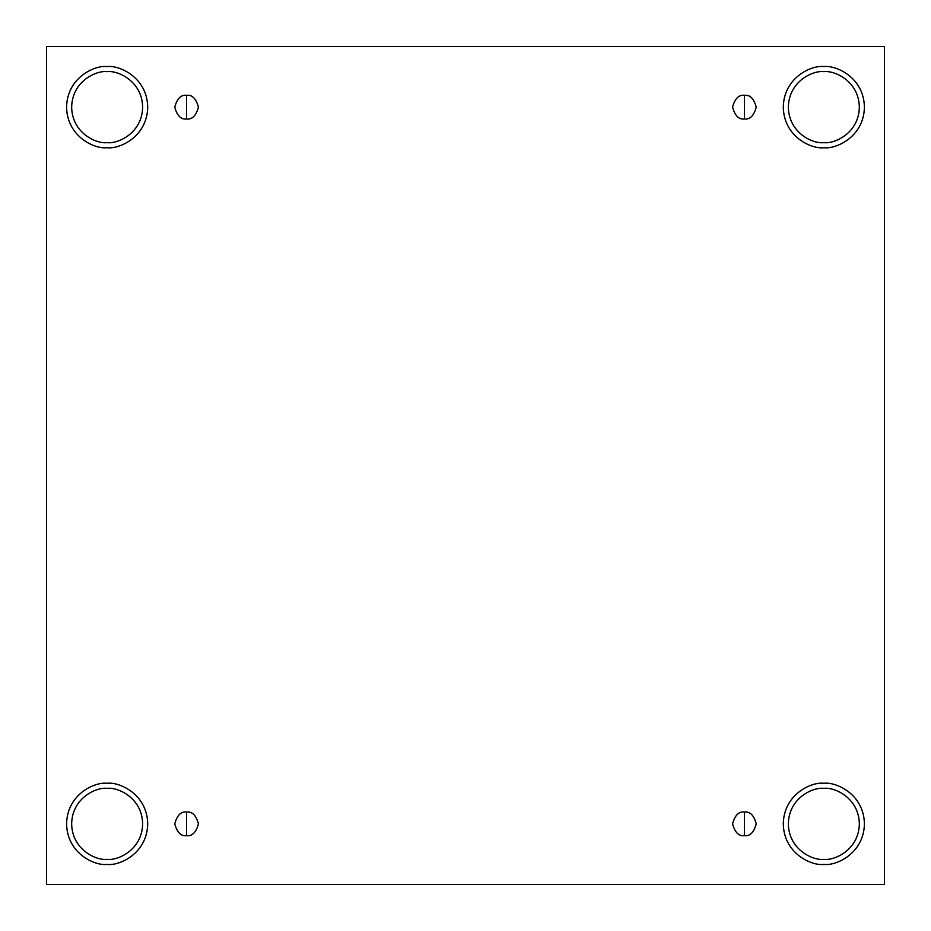 <?xml version="1.0" encoding="UTF-8"?>
<svg xmlns="http://www.w3.org/2000/svg" width="931" height="931" viewBox="0 0 931 931"><rect width="100%" height="100%" fill="white"/><g stroke="black" fill="none" stroke-linecap="round" stroke-linejoin="round"><path stroke-width="0.7" stroke-dasharray="4.66 3.49" d="M186.596 835.689C192.193 836.352 196.127 832.407 198.431 823.854C196.127 815.288 192.193 811.343 186.596 812.018C192.193 811.343 196.127 815.288 198.431 823.854C196.127 832.407 192.193 836.352 186.596 835.689C180.998 836.352 177.053 832.407 174.76 823.854C177.053 815.288 180.998 811.343 186.596 812.018C180.998 811.343 177.053 815.288 174.76 823.854C177.053 832.407 180.998 836.352 186.596 835.689M744.404 835.689C750.002 836.352 753.947 832.407 756.24 823.854C753.947 815.288 750.002 811.343 744.404 812.018C750.002 811.343 753.947 815.288 756.24 823.854C753.947 832.407 750.002 836.352 744.404 835.689C738.807 836.352 734.873 832.407 732.569 823.854C734.873 815.288 738.807 811.343 744.404 812.018C738.807 811.343 734.873 815.288 732.569 823.854C734.873 832.407 738.807 836.352 744.404 835.689M744.404 118.982C750.002 119.657 753.947 115.712 756.24 107.146C753.947 98.593 750.002 94.648 744.404 95.311C750.002 94.648 753.947 98.593 756.24 107.146C753.947 115.712 750.002 119.657 744.404 118.982C738.807 119.657 734.873 115.712 732.569 107.146C734.873 98.593 738.807 94.648 744.404 95.311C738.807 94.648 734.873 98.593 732.569 107.146C734.873 115.712 738.807 119.657 744.404 118.982M186.596 118.982C192.193 119.657 196.127 115.712 198.431 107.146C196.127 98.593 192.193 94.648 186.596 95.311C192.193 94.648 196.127 98.593 198.431 107.146C196.127 115.712 192.193 119.657 186.596 118.982C180.998 119.657 177.053 115.712 174.76 107.146C177.053 98.593 180.998 94.648 186.596 95.311C180.998 94.648 177.053 98.593 174.76 107.146C177.053 115.712 180.998 119.657 186.596 118.982M823.854 783.285C835.712 781.656 863.863 793.829 864.422 823.854C863.863 853.878 835.712 866.051 823.854 864.422C835.712 866.051 863.863 853.878 864.422 823.854C863.863 793.829 835.712 781.656 823.854 783.285C811.983 781.656 783.832 793.829 783.285 823.854C783.832 853.878 811.983 866.051 823.854 864.422C811.983 866.051 783.832 853.878 783.285 823.854C783.832 793.829 811.983 781.656 823.854 783.285M823.854 788.359C834.234 786.928 858.859 797.576 859.348 823.854C858.859 850.119 834.234 860.779 823.854 859.348C834.234 860.779 858.859 850.119 859.348 823.854C858.859 797.576 834.234 786.928 823.854 788.359C813.473 786.928 788.836 797.576 788.359 823.854C788.836 850.119 813.473 860.779 823.854 859.348C813.473 860.779 788.836 850.119 788.359 823.854C788.836 797.576 813.473 786.928 823.854 788.359M107.146 783.285C119.017 781.656 147.168 793.829 147.715 823.854C147.168 853.878 119.017 866.051 107.146 864.422C119.017 866.051 147.168 853.878 147.715 823.854C147.168 793.829 119.017 781.656 107.146 783.285C95.288 781.656 67.137 793.829 66.578 823.854C67.137 853.878 95.288 866.051 107.146 864.422C95.288 866.051 67.137 853.878 66.578 823.854C67.137 793.829 95.288 781.656 107.146 783.285M107.146 788.359C117.527 786.928 142.164 797.576 142.641 823.854C142.164 850.119 117.527 860.779 107.146 859.348C117.527 860.779 142.164 850.119 142.641 823.854C142.164 797.576 117.527 786.928 107.146 788.359C96.766 786.928 72.141 797.576 71.652 823.854C72.141 850.119 96.766 860.779 107.146 859.348C96.766 860.779 72.141 850.119 71.652 823.854C72.141 797.576 96.766 786.928 107.146 788.359M107.146 66.578C119.017 64.949 147.168 77.122 147.715 107.146C147.168 137.171 119.017 149.344 107.146 147.715C119.017 149.344 147.168 137.171 147.715 107.146C147.168 77.122 119.017 64.949 107.146 66.578C95.288 64.949 67.137 77.122 66.578 107.146C67.137 137.171 95.288 149.344 107.146 147.715C95.288 149.344 67.137 137.171 66.578 107.146C67.137 77.122 95.288 64.949 107.146 66.578M107.146 71.652C117.527 70.221 142.164 80.881 142.641 107.146C142.164 133.424 117.527 144.072 107.146 142.641C117.527 144.072 142.164 133.424 142.641 107.146C142.164 80.881 117.527 70.221 107.146 71.652C96.766 70.221 72.141 80.881 71.652 107.146C72.141 133.424 96.766 144.072 107.146 142.641C96.766 144.072 72.141 133.424 71.652 107.146C72.141 80.881 96.766 70.221 107.146 71.652M823.854 66.578C835.712 64.949 863.863 77.122 864.422 107.146C863.863 137.171 835.712 149.344 823.854 147.715C835.712 149.344 863.863 137.171 864.422 107.146C863.863 77.122 835.712 64.949 823.854 66.578C811.983 64.949 783.832 77.122 783.285 107.146C783.832 137.171 811.983 149.344 823.854 147.715C811.983 149.344 783.832 137.171 783.285 107.146C783.832 77.122 811.983 64.949 823.854 66.578M823.854 71.652C834.234 70.221 858.859 80.881 859.348 107.146C858.859 133.424 834.234 144.072 823.854 142.641C834.234 144.072 858.859 133.424 859.348 107.146C858.859 80.881 834.234 70.221 823.854 71.652C813.473 70.221 788.836 80.881 788.359 107.146C788.836 133.424 813.473 144.072 823.854 142.641C813.473 144.072 788.836 133.424 788.359 107.146C788.836 80.881 813.473 70.221 823.854 71.652M884.45 46.55L46.55 46.55L46.55 884.45L884.45 884.45L884.45 46.55L884.45 884.45L46.55 884.45L46.55 46.55L884.45 46.55"/><path stroke-width="1.4" d="M186.596 812.018L186.596 835.689C192.193 836.352 196.127 832.407 198.431 823.854C196.127 815.288 192.193 811.343 186.596 812.018C192.193 811.343 196.127 815.288 198.431 823.854C196.127 832.407 192.193 836.352 186.596 835.689C180.998 836.352 177.053 832.407 174.76 823.854C177.053 815.288 180.998 811.343 186.596 812.018C180.998 811.343 177.053 815.288 174.76 823.854C177.053 832.407 180.998 836.352 186.596 835.689L186.596 812.018M744.404 812.018L744.404 835.689C750.002 836.352 753.947 832.407 756.24 823.854C753.947 815.288 750.002 811.343 744.404 812.018C750.002 811.343 753.947 815.288 756.24 823.854C753.947 832.407 750.002 836.352 744.404 835.689C738.807 836.352 734.873 832.407 732.569 823.854C734.873 815.288 738.807 811.343 744.404 812.018C738.807 811.343 734.873 815.288 732.569 823.854C734.873 832.407 738.807 836.352 744.404 835.689L744.404 812.018M744.404 95.311L744.404 118.982C750.002 119.657 753.947 115.712 756.24 107.146C753.947 98.593 750.002 94.648 744.404 95.311C750.002 94.648 753.947 98.593 756.24 107.146C753.947 115.712 750.002 119.657 744.404 118.982C738.807 119.657 734.873 115.712 732.569 107.146C734.873 98.593 738.807 94.648 744.404 95.311C738.807 94.648 734.873 98.593 732.569 107.146C734.873 115.712 738.807 119.657 744.404 118.982L744.404 95.311M186.596 95.311L186.596 118.982C192.193 119.657 196.127 115.712 198.431 107.146C196.127 98.593 192.193 94.648 186.596 95.311C192.193 94.648 196.127 98.593 198.431 107.146C196.127 115.712 192.193 119.657 186.596 118.982C180.998 119.657 177.053 115.712 174.76 107.146C177.053 98.593 180.998 94.648 186.596 95.311C180.998 94.648 177.053 98.593 174.76 107.146C177.053 115.712 180.998 119.657 186.596 118.982L186.596 95.311M823.854 864.422C835.712 866.051 863.863 853.878 864.422 823.854C863.863 793.829 835.712 781.656 823.854 783.285C835.712 781.656 863.863 793.829 864.422 823.854C863.863 853.878 835.712 866.051 823.854 864.422C811.983 866.051 783.832 853.878 783.285 823.854C783.832 793.829 811.983 781.656 823.854 783.285C811.983 781.656 783.832 793.829 783.285 823.854C783.832 853.878 811.983 866.051 823.854 864.422M823.854 859.348C834.234 860.779 858.859 850.119 859.348 823.854C858.859 797.576 834.234 786.928 823.854 788.359C813.473 786.928 788.836 797.576 788.359 823.854C788.836 850.119 813.473 860.779 823.854 859.348C813.473 860.779 788.836 850.119 788.359 823.854C788.836 797.576 813.473 786.928 823.854 788.359C834.234 786.928 858.859 797.576 859.348 823.854C858.859 850.119 834.234 860.779 823.854 859.348M107.146 864.422C119.017 866.051 147.168 853.878 147.715 823.854C147.168 793.829 119.017 781.656 107.146 783.285C119.017 781.656 147.168 793.829 147.715 823.854C147.168 853.878 119.017 866.051 107.146 864.422C95.288 866.051 67.137 853.878 66.578 823.854C67.137 793.829 95.288 781.656 107.146 783.285C95.288 781.656 67.137 793.829 66.578 823.854C67.137 853.878 95.288 866.051 107.146 864.422M107.146 859.348C117.527 860.779 142.164 850.119 142.641 823.854C142.164 797.576 117.527 786.928 107.146 788.359C96.766 786.928 72.141 797.576 71.652 823.854C72.141 850.119 96.766 860.779 107.146 859.348C96.766 860.779 72.141 850.119 71.652 823.854C72.141 797.576 96.766 786.928 107.146 788.359C117.527 786.928 142.164 797.576 142.641 823.854C142.164 850.119 117.527 860.779 107.146 859.348M107.146 147.715C119.017 149.344 147.168 137.171 147.715 107.146C147.168 77.122 119.017 64.949 107.146 66.578C119.017 64.949 147.168 77.122 147.715 107.146C147.168 137.171 119.017 149.344 107.146 147.715C95.288 149.344 67.137 137.171 66.578 107.146C67.137 77.122 95.288 64.949 107.146 66.578C95.288 64.949 67.137 77.122 66.578 107.146C67.137 137.171 95.288 149.344 107.146 147.715M107.146 142.641C117.527 144.072 142.164 133.424 142.641 107.146C142.164 80.881 117.527 70.221 107.146 71.652C96.766 70.221 72.141 80.881 71.652 107.146C72.141 133.424 96.766 144.072 107.146 142.641C96.766 144.072 72.141 133.424 71.652 107.146C72.141 80.881 96.766 70.221 107.146 71.652C117.527 70.221 142.164 80.881 142.641 107.146C142.164 133.424 117.527 144.072 107.146 142.641M823.854 147.715C835.712 149.344 863.863 137.171 864.422 107.146C863.863 77.122 835.712 64.949 823.854 66.578C835.712 64.949 863.863 77.122 864.422 107.146C863.863 137.171 835.712 149.344 823.854 147.715C811.983 149.344 783.832 137.171 783.285 107.146C783.832 77.122 811.983 64.949 823.854 66.578C811.983 64.949 783.832 77.122 783.285 107.146C783.832 137.171 811.983 149.344 823.854 147.715M823.854 142.641C834.234 144.072 858.859 133.424 859.348 107.146C858.859 80.881 834.234 70.221 823.854 71.652C813.473 70.221 788.836 80.881 788.359 107.146C788.836 133.424 813.473 144.072 823.854 142.641C813.473 144.072 788.836 133.424 788.359 107.146C788.836 80.881 813.473 70.221 823.854 71.652C834.234 70.221 858.859 80.881 859.348 107.146C858.859 133.424 834.234 144.072 823.854 142.641M46.55 46.55L884.45 46.55L884.45 884.45L46.55 884.45L46.55 46.55L46.55 884.45L884.45 884.45L884.45 46.55L46.55 46.55"/></g></svg>
